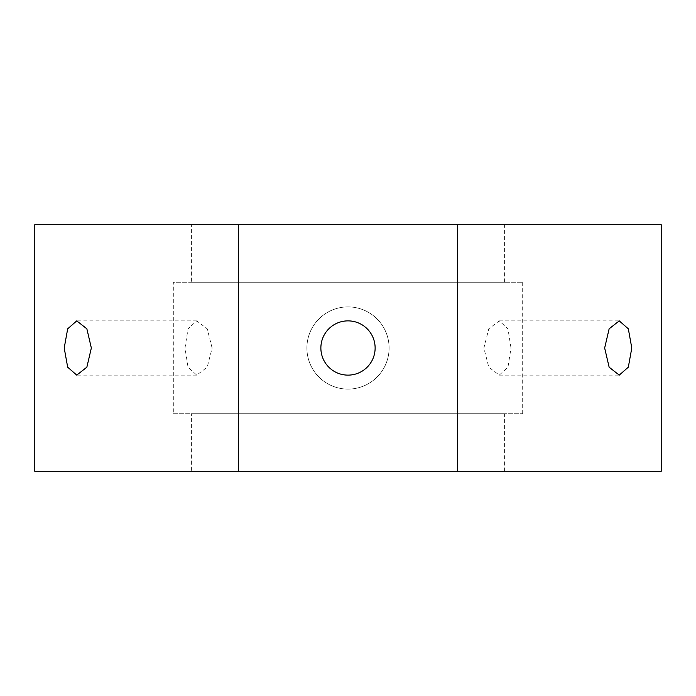<?xml version="1.0" encoding="UTF-8"?>
<svg xmlns="http://www.w3.org/2000/svg" width="696" height="696" viewBox="0 0 696 696"><rect width="100%" height="100%" fill="white"/><g stroke="black" fill="none" stroke-linecap="round" stroke-linejoin="round"><path stroke-width="0.52" stroke-dasharray="3.48 2.61" d="M212.115 348L207.225 328.825L196.716 320.873L188.042 328.808L184.988 348L188.042 367.192L196.716 375.127L207.225 367.175L212.115 348M511.012 348L507.958 328.825L499.284 320.873L488.783 328.808L483.885 348L488.783 367.192L499.284 375.127L507.958 367.175L511.012 348M348 389.099A41.099 41.099 0 0 1 306.901 348A41.099 41.099 0 0 1 348 306.901A41.099 41.099 0 0 1 389.099 348A41.099 41.099 0 0 1 348 389.099A41.099 41.099 0 0 1 306.901 348A41.099 41.099 0 0 1 348 306.901A41.099 41.099 0 0 1 389.099 348A41.099 41.099 0 0 1 348 389.099M348 320.873A27.127 27.127 0 0 0 320.873 348A27.127 27.127 0 0 0 348 375.127A27.127 27.127 0 0 0 375.127 348A27.127 27.127 0 0 0 348 320.873M191.4 282.237L504.6 282.237L191.4 282.237L191.4 224.695L504.6 224.695L191.4 224.695M504.6 282.237L504.6 224.695M173.313 413.763L522.687 413.763L173.313 413.763L173.313 282.237L522.687 282.237L173.313 282.237M522.687 413.763L522.687 282.237M191.4 471.305L504.6 471.305L191.4 471.305L191.4 413.763L504.6 413.763L191.4 413.763M504.6 471.305L504.6 413.763M661.2 471.305L457.402 471.305L457.402 224.695L238.597 224.695L238.597 471.305L34.8 471.305M238.597 224.695L34.8 224.695M661.2 224.695L457.402 224.695M238.597 471.305L457.402 471.305M196.716 320.873L76.76 320.873M499.284 320.873L619.24 320.873M499.284 375.127L619.24 375.127M196.716 375.127L76.76 375.127"/><path stroke-width="1.04" d="M64.215 348L67.686 328.808L76.76 320.873L86.861 328.816L91.341 348L86.861 367.175L76.76 375.127L67.677 367.192L64.215 348M604.659 348L609.139 328.808L619.24 320.873L628.323 328.816L631.785 348L628.323 367.175L619.24 375.127L609.139 367.192L604.659 348M348 320.873A27.127 27.127 0 0 0 320.873 348A27.127 27.127 0 0 0 348 375.127A27.127 27.127 0 0 0 375.127 348A27.127 27.127 0 0 0 348 320.873M238.597 471.305L34.8 471.305L34.8 224.695L661.2 224.695L661.2 471.305L238.597 471.305L238.597 224.695M457.402 224.695L457.402 471.305"/></g></svg>

